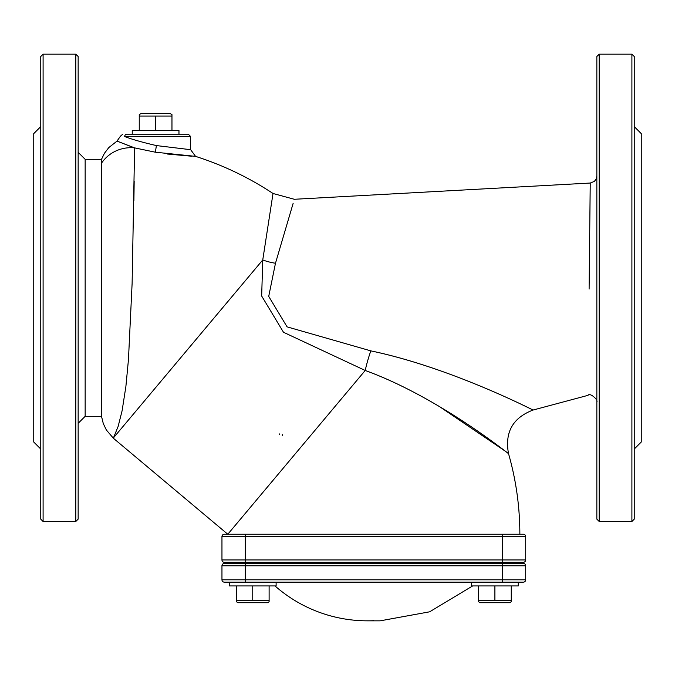 <?xml version="1.0" encoding="UTF-8"?>
<svg xmlns="http://www.w3.org/2000/svg" width="675" height="675" viewBox="0 0 675 675"><rect width="100%" height="100%" fill="white"/><g stroke="black" fill="none" stroke-linecap="round" stroke-linejoin="round"><path stroke-width="1.01" d="M134.182 181.178L133.903 200.585M130.452 146.348L117.34 141.218L134.595 147.876L155.368 152.204L195.547 156.372C223.096 165.164 248.915 177.533 273.021 193.489L262.752 259.951L261.672 296.021L283.483 332.269L365.217 370.474L227.796 534.246L113.332 438.202L118.142 426.398L122.108 410.721L125.887 386.497L128.461 359.522L132.114 283.424L134.595 147.876A35.049 34.003 179.7 0 0 101.512 163.198L101.512 416.332L103.283 423.571L106.363 430L113.408 438.261M78.148 423.343L85.151 416.332L85.151 159.308L101.512 159.308L101.512 163.198M282.31 434.641L282.293 435.367M279.366 434.371L279.349 433.915M126.773 134.198C121.475 134.198 121.475 134.198 126.773 134.198A2.337 2.059 90 0 0 124.715 136.527C119.095 136.029 119.095 136.029 124.715 136.527L190.654 136.527L188.317 134.198L126.773 134.198L132.241 134.198L132.241 130.41L155.604 130.41L155.604 116.041L139.252 116.041L139.252 114.581L139.252 130.41M155.604 130.41L178.968 130.41L178.968 134.198L188.317 134.198M195.547 156.372L190.662 149.698L156.398 145.572C142.391 142.341 131.828 139.328 124.715 136.536M191.725 156.22L167.29 154.027M508.925 534.246L523.37 534.246A2.337 2.337 0 0 1 525.707 536.583L525.707 559.946A2.337 2.337 0 0 1 523.37 562.283L224.294 562.283A2.337 2.337 0 0 1 221.957 559.946L221.957 536.583L502.343 536.583L502.343 562.283M238.739 534.246L224.294 534.246A2.337 2.337 0 0 0 221.957 536.583A2.337 2.337 0 0 1 224.294 534.246L523.37 534.246A2.337 2.337 0 0 1 525.707 536.583L525.707 559.946L245.32 559.946L245.32 562.283L224.294 562.283M78.148 287.82L78.148 56.506L75.811 54.169L75.811 521.48L78.148 519.142L78.148 287.82M589.106 288.748L590.228 183.313L589.106 289.069M227.796 534.246L365.217 370.474C440.902 397.879 513.852 458.283 508.03 453.212C499.787 447.137 434.489 395.66 365.217 370.474A35.049 6.86 -72.4 0 1 370.82 350.873C446.47 366.727 523.007 405.11 532.567 409.767C539.494 413.513 453.457 368.069 370.82 350.873L287.077 326.86L268.718 296.401L275.476 263.25L293.178 203.234M503.93 396.276L508.275 398.242M521.741 404.527L533.115 410.029L588.035 395.331C589.705 392.302 598.379 399.701 596.852 402.098M599.189 521.48L596.852 519.142L596.852 56.506L599.189 54.169L599.189 521.48L631.901 521.48L631.901 54.169L599.189 54.169M113.813 437.451L262.752 259.951A35.049 19.035 -168.5 0 0 275.476 263.25M505.87 451.567L439.577 406.654M40.762 126.605L33.75 133.608L33.75 442.032L40.762 449.044M43.099 54.169L40.762 56.506L40.762 519.142L43.099 521.48L43.099 54.169L75.811 54.169M634.238 126.605L641.25 133.608L641.25 442.032L634.238 449.044M631.901 54.169L634.238 56.506L634.238 519.142L631.901 521.48M523.37 582.145A2.337 2.337 0 0 0 525.707 579.808A2.337 2.337 0 0 1 523.37 582.145L224.294 582.145A2.337 2.337 0 0 1 221.957 579.808L221.957 565.793L245.32 565.793L245.32 582.145L229.39 582.145L229.39 585.934L276.117 585.934L276.117 582.145M523.37 563.456L245.32 563.456L245.32 565.793L525.707 565.793A2.337 2.337 0 0 0 523.37 563.456A2.337 2.337 0 0 1 525.707 565.793L525.707 579.808L502.343 579.808L502.343 582.145M245.32 563.456L224.294 563.456A2.337 2.337 0 0 0 221.957 565.793M469.454 563.456L469.454 562.283M373.832 620.688A139.961 139.961 0 0 1 274.995 585.934M269.114 585.934L269.114 601.763L269.114 600.303L269.114 601.763L269.114 600.303L236.402 600.303L236.402 601.763L236.402 585.934M269.114 601.763L267.477 602.708L238.039 602.708L236.402 601.763M252.754 585.934L252.754 600.303M511.262 585.934L511.262 601.763L511.262 600.303L511.262 601.763L511.262 600.303L478.55 600.303L478.55 601.763L478.55 585.934M511.262 601.763L509.625 602.708L480.187 602.708L478.55 601.763M494.902 585.934L494.902 600.303M471.538 582.145L471.538 585.934L518.273 585.934L518.273 582.145M171.965 130.41L171.965 114.581L171.965 116.041L155.604 116.041M139.252 114.581L140.889 113.636L170.328 113.636L171.965 114.581M155.368 152.204L156.398 145.572M245.32 534.246L245.32 559.946L221.957 559.946M502.343 534.246L502.343 536.583L525.707 536.583M502.343 563.456L502.343 579.808L221.957 579.808M101.512 159.308L104.448 153.284L108.802 147.572L117.028 141.109M120.462 136.148L122.766 134.198M117.02 141.083L120.471 136.148M190.654 149.698L190.654 136.527M85.151 159.308L78.148 152.305M85.151 416.332L101.512 416.332M273.021 193.489L294.308 199.277L590.228 183.043L594.371 181.389L596.219 178.959L596.852 176.04M519.86 534.246C519.843 506.824 516.054 479.933 508.503 453.566C504.63 432.228 512.831 417.715 533.115 410.029M43.099 521.48L75.811 521.48M278.21 562.283L278.21 563.456M472.66 585.934L429.612 611.82L380.194 620.831L367.47 620.831M264.44 563.456L264.44 562.283M241.076 563.456L241.076 562.283M506.587 563.456L506.587 562.283M483.224 563.456L483.224 562.283"/></g></svg>
